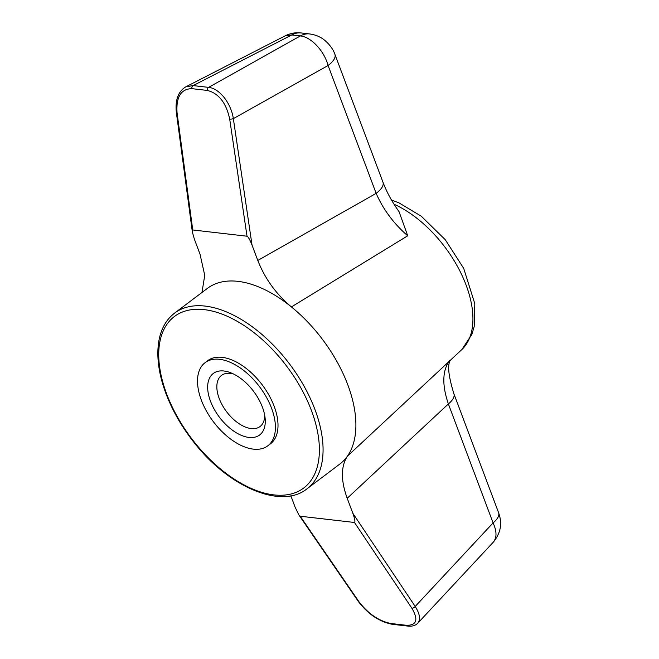 <?xml version="1.0" encoding="UTF-8"?>
<svg xmlns="http://www.w3.org/2000/svg" width="659" height="659" viewBox="0 0 659 659"><rect width="100%" height="100%" fill="white"/><g stroke="black" fill="none" stroke-linecap="round" stroke-linejoin="round"><path stroke-width="0.99" d="M264.729 415.409A32.003 17.801 53 0 1 260.05 426.521A32.003 17.801 53 0 1 251.153 428.564A32.003 17.801 53 0 1 222.338 405.211A32.003 17.801 53 0 1 221.515 375.408A32.003 17.801 53 0 1 233.492 373.974M262.43 407.213A38.51 21.426 53 0 1 265.14 418.432A38.51 21.426 53 0 1 240.263 434.866A38.51 21.426 53 0 1 208.055 392.13A38.51 21.426 53 0 1 230.691 372.747A38.51 21.426 53 0 1 262.43 407.213M271.574 408.267A52.069 28.963 53 0 1 267.809 445.805A52.069 28.963 53 0 1 213.335 421.661A52.069 28.963 53 0 1 205.114 362.648A52.069 28.963 53 0 1 271.574 408.267M407.723 235.79C393.728 223.632 383.2 209.488 376.149 193.367A26.039 10.124 159.4 0 0 382.961 182.181C386.701 192.115 392.064 201.934 399.041 211.638L407.723 235.79L291.418 306.929A110.004 61.196 53 0 1 347.779 384.765A110.004 61.196 53 0 1 347.408 456.176L461.844 349.567L471.869 334.434L474.2 326.534L474.809 303.684L463.705 268.386L445.262 239.695L421.241 216.185L398.876 202.815L391.495 200.039M205.114 362.648L207.709 360.687A52.069 28.963 53 0 1 274.169 406.315A52.069 28.963 53 0 1 270.404 443.853L267.809 445.805M174.561 313.132A110.004 61.196 53 0 1 314.953 409.511A110.004 61.196 53 0 1 307.003 488.805C281.014 510.008 226.894 486.408 192.164 440.039C181.085 425.574 172.493 410.466 166.373 394.708C159.157 375.77 156.529 358.677 158.473 343.421C160.351 330.035 165.714 319.944 174.561 313.132L207.387 288.387A110.004 61.196 53 0 1 291.418 306.929C276.162 294.169 264.959 278.683 257.801 260.453L376.149 193.367L328.091 65.521L233.344 118.645C231.136 103.199 219.348 88.29 208.606 87.375A2.603 1.911 96.6 0 0 207.346 90.44L191.851 88.652C180.945 88.94 176.011 96.988 177.057 112.804L192.733 229.966L192.354 231.976L194.364 239.118L200.015 254.143L204.743 275.338L201.975 292.464M411.867 608.199C418.58 619.732 416.76 625.432 406.414 625.3L390.919 623.513A2.603 1.911 -83.4 0 0 392.072 624.262L407.567 626.05C412.032 626.561 415.425 625.622 417.748 623.233L417.748 623.233C420.755 619.551 419.907 613.966 415.203 606.461A2.603 1.392 146.2 0 1 411.867 608.199L354.484 522.48C355.382 521.986 354.839 518.93 352.853 513.32L347.202 498.295C340.752 480.403 340.818 466.358 347.408 456.176A110.004 61.196 53 0 1 339.822 464.06L307.003 488.805M450.369 360.308C447.247 364.748 448.417 375.91 453.894 393.794A26.039 10.124 159.4 0 1 448.375 403.951C441.983 385.128 442.337 370.729 449.446 360.745M382.961 182.181L334.912 54.335A26.039 10.124 159.4 0 1 328.091 65.521C324.286 50.974 311.064 36.871 300.356 35.932L208.606 87.375L193.112 85.588L185.838 86.823L285.265 35.792L291.789 34.943L193.112 85.588A2.603 1.911 96.6 0 0 191.851 88.652M498.608 512.743L498.608 512.743A26.039 10.124 159.4 0 1 493.089 522.9C496.927 531.335 496.952 537.81 493.163 542.332L493.163 542.332C503.657 529.63 500.618 518.691 498.608 512.743L453.894 393.794M354.484 522.48L300.199 516.228L298.84 514.893L358.43 601.585A2.603 1.351 -34.5 0 0 359.122 601.947L300.199 516.228M290.833 495.774L295.166 507.306L298.84 514.893M192.354 231.976L176.357 112.467A2.603 0.643 -7.6 0 0 177.057 112.804M207.346 90.44C218.755 93.331 226.21 102.895 229.703 119.122A2.603 0.601 171.6 0 0 233.344 118.645L252.043 245.132C249.95 239.843 248.278 236.869 247.018 236.219L192.733 229.966M252.043 245.132L257.801 260.453M309.606 33.939L301.039 32.95A26.039 19.119 96.6 0 0 291.789 34.943L300.356 35.932A26.039 19.119 96.6 0 1 309.606 33.939L309.606 33.939C314.063 34.614 317.622 35.751 320.282 37.365C323.355 38.609 331.971 45.603 334.912 54.335M394.033 204.224A92.202 51.287 53 0 1 466.119 285.116A92.202 51.287 53 0 1 461.844 349.567M311.468 410.615A107.401 59.747 53 0 1 232.998 478.31A107.401 59.747 53 0 1 172.699 317.885A107.401 59.747 53 0 1 311.468 410.615M352.853 513.32L415.203 606.461L493.089 522.9L448.375 403.951L347.202 498.295M407.567 626.05A2.603 1.911 -83.4 0 1 406.414 625.3M390.919 623.513C378.941 621.05 368.34 613.867 359.122 601.947M229.703 119.122L247.018 236.219M417.748 623.233L493.163 542.332M392.072 624.262C379.205 621.659 367.994 614.106 358.43 601.585M176.357 112.467C175.055 99.946 178.218 91.395 185.838 86.823M285.265 35.792C290.635 33.214 295.891 32.266 301.039 32.95"/></g></svg>
